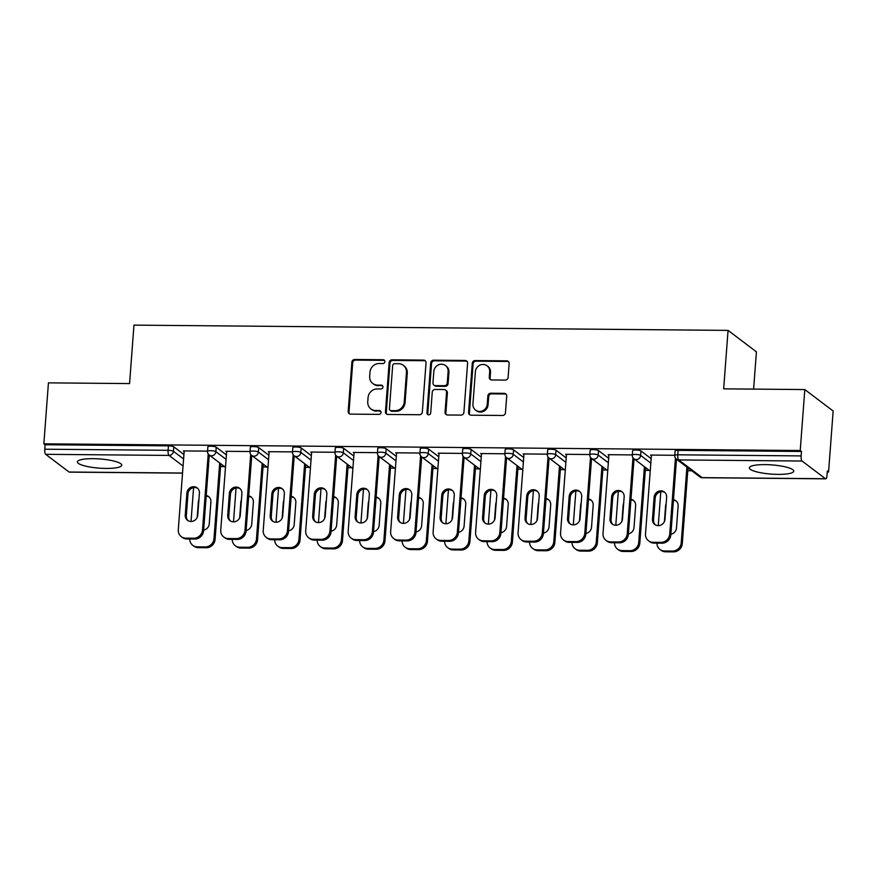 <?xml version="1.0" encoding="UTF-8"?>
<svg xmlns="http://www.w3.org/2000/svg" width="877" height="877" viewBox="0 0 877 877"><rect width="100%" height="100%" fill="white"/><g stroke="black" fill="none" stroke-linecap="round" stroke-linejoin="round"><path stroke-width="1.32" d="M384.871 361.664A1.962 1.831 -52.9 0 0 383.15 359.734L354.757 359.482A2.795 2.609 -52.9 0 0 351.874 362.19L348.18 411.368A2.795 2.609 -52.9 0 0 350.647 414.13L379.039 414.382A1.962 1.831 -52.9 0 0 380.366 410.907A1.962 1.831 -52.9 0 0 379.324 410.557L375.652 410.524A8.956 8.353 -52.9 0 1 370.905 408.923A8.956 8.353 -52.9 0 1 367.759 401.699L368.066 397.61A8.956 8.353 -52.9 0 1 377.274 388.939L380.947 388.971A1.962 1.831 -52.9 0 0 382.273 385.496A1.962 1.831 -52.9 0 0 381.232 385.146L377.559 385.113A8.956 8.353 -52.9 0 1 372.813 383.512A8.956 8.353 -52.9 0 1 369.666 376.299L369.973 372.199A8.956 8.353 -52.9 0 1 379.182 363.527L382.865 363.56A1.962 1.831 -52.9 0 0 384.871 361.664M384.554 360.458A1.962 1.831 -52.9 0 0 383.973 360.359L355.58 360.107A2.795 2.609 -52.9 0 0 352.697 362.815L349.002 411.993A2.795 2.609 -52.9 0 0 349.605 413.9M380.728 411.28A1.962 1.831 -52.9 0 0 380.158 411.181L375.652 410.524M382.646 385.869A1.962 1.831 -52.9 0 0 382.065 385.77L377.559 385.113M765.095 464.624A22.254 4.604 -175.7 0 0 749.353 467.836A22.254 4.604 -175.7 0 0 777.987 474.38A22.254 4.604 -175.7 0 0 793.74 471.168A22.254 4.604 -175.7 0 0 765.095 464.624M93.126 458.671A22.254 4.604 -175.7 0 0 77.384 461.883A22.254 4.604 -175.7 0 0 106.018 468.428A22.254 4.604 -175.7 0 0 121.76 465.216A22.254 4.604 -175.7 0 0 93.126 458.671M505.24 380.092A2.795 2.609 -52.9 0 0 508.112 377.384L509.153 363.582A2.795 2.609 -52.9 0 0 506.687 360.831L475.148 360.557A2.795 2.609 -52.9 0 0 472.275 363.264L468.57 412.442A2.795 2.609 -52.9 0 0 471.037 415.194L502.576 415.479A2.795 2.609 -52.9 0 0 505.459 412.771L506.709 396.097A2.795 2.609 -52.9 0 0 504.242 393.345L490.747 393.225A2.795 2.609 -52.9 0 0 487.864 395.933L487.25 404.198A7.487 6.983 -52.9 0 1 475.575 410.107A7.487 6.983 -52.9 0 1 472.944 404.067L475.378 371.695A7.487 6.983 -52.9 0 1 487.053 365.786A7.487 6.983 -52.9 0 1 489.684 371.826L489.278 377.22A2.795 2.609 -52.9 0 0 491.745 379.971L505.24 380.092M43.85 443.817L48.432 382.854L129.566 383.578L133.962 325.126L728.063 330.388L723.668 388.84L804.812 389.563L800.23 450.515L43.85 443.817L45.089 444.749L44.76 449.21L168.099 450.296L168.428 445.845L45.089 444.749M426.036 362.848A2.795 2.609 -52.9 0 0 423.569 360.096L392.03 359.811A2.795 2.609 -52.9 0 0 389.158 362.519L385.463 411.708A2.795 2.609 -52.9 0 0 387.93 414.459L419.458 414.733A2.795 2.609 -52.9 0 0 422.341 412.026L426.036 362.848M433.589 360.184L465.128 360.458A2.795 2.609 -52.9 0 1 467.594 363.221L463.9 412.398A2.795 2.609 -52.9 0 1 461.017 415.106L447.522 414.985A2.795 2.609 -52.9 0 1 445.056 412.234L446.557 392.282A2.795 2.609 -52.9 0 0 444.091 389.531L435.135 389.454A2.795 2.609 -52.9 0 0 432.262 392.162L430.695 412.924A1.962 1.831 -52.9 0 1 427.647 414.47A1.962 1.831 -52.9 0 1 426.956 412.892L430.717 362.892A2.795 2.609 -52.9 0 1 433.589 360.184L434.422 360.809L465.95 361.083L465.128 360.458M753.606 389.103L756.412 351.841L728.063 330.388M182.537 473.131L69.338 472.133A4.275 1.283 -89.5 0 1 69.064 472.023L45.681 454.319A4.275 1.283 -89.5 0 1 44.76 449.21M804.812 389.563L833.15 411.017L828.568 471.979L827.252 471.958M800.23 450.515L801.468 451.458L801.129 455.908A4.275 1.283 90.5 0 0 802.049 461.028L825.443 478.721A4.275 1.283 90.5 0 0 825.717 478.831A4.275 1.283 90.5 0 0 826.989 475.487L827.329 471.037L828.568 471.979M691.767 470.763L687.776 470.73M649.287 470.39L645.297 470.346M606.807 470.006L602.817 469.973M564.339 469.633L560.348 469.601M521.859 469.261L517.868 469.217M479.39 468.877L475.4 468.844M436.91 468.504L432.92 468.471M394.442 468.132L390.451 468.088M351.962 467.748L347.972 467.715M309.493 467.375L305.503 467.342M267.014 467.002L263.023 466.959M224.545 466.619L220.555 466.586M184.159 451.545L183.348 450.921L207.553 451.14M640.977 450.964L640.638 455.415A4.275 0.888 4.3 0 0 635.31 454.439A4.275 0.888 -175.7 0 0 632.284 455.053L632.624 450.603A4.275 0.888 4.3 0 1 635.65 449.989A4.275 0.888 4.3 0 1 640.977 450.964L651.151 458.671M802.049 461.028L678.71 459.932A4.275 1.283 90.5 0 1 677.789 454.812A4.275 0.888 -175.7 0 0 674.764 455.437L675.093 450.986A4.275 0.888 4.3 0 1 678.129 450.361L677.789 454.812L801.129 455.908M801.468 451.458L678.129 450.361M168.428 445.845A4.275 0.888 4.3 0 1 173.756 446.821L183.929 454.527M608.901 455.306L608.09 454.692L632.295 454.9M556.029 450.208L555.689 454.659A4.275 0.888 4.3 0 0 550.361 453.683A4.275 0.888 -175.7 0 0 547.336 454.308L547.676 449.857A4.275 0.888 4.3 0 1 550.701 449.232A4.275 0.888 4.3 0 1 556.029 450.208L566.202 457.915M523.953 454.549L523.141 453.935L547.347 454.154M471.07 449.452L470.741 453.913A4.275 0.888 4.3 0 0 465.413 452.938A4.275 0.888 -175.7 0 0 462.387 453.552L462.727 449.101A4.275 0.888 4.3 0 1 465.753 448.487A4.275 0.888 4.3 0 1 471.07 449.452L481.254 457.169M439.004 453.804L438.193 453.179L462.398 453.398M386.121 448.706L385.792 453.157A4.275 0.888 4.3 0 0 380.465 452.181A4.275 0.888 -175.7 0 0 377.439 452.795L377.779 448.344A4.275 0.888 4.3 0 1 380.804 447.73A4.275 0.888 4.3 0 1 386.121 448.706L396.305 456.413M354.056 453.047L353.245 452.433L377.45 452.642M301.173 447.95L300.844 452.4A4.275 0.888 4.3 0 0 295.516 451.425A4.275 0.888 -175.7 0 0 292.49 452.05L292.83 447.599A4.275 0.888 4.3 0 1 295.856 446.974A4.275 0.888 4.3 0 1 301.173 447.95L311.357 455.656M269.107 452.291L268.296 451.677L292.501 451.896M216.224 447.193L215.895 451.655A4.275 0.888 4.3 0 0 210.568 450.679A4.275 0.888 -175.7 0 0 207.542 451.293L207.871 446.842A4.275 0.888 4.3 0 1 210.908 446.229A4.275 0.888 4.3 0 1 216.224 447.193L226.409 454.911M226.628 451.918L225.817 451.304L250.022 451.512M258.704 447.577L258.364 452.028A4.275 0.888 4.3 0 0 253.047 451.052A4.275 0.888 -175.7 0 0 250.011 451.666L250.351 447.215A4.275 0.888 4.3 0 1 253.376 446.601A4.275 0.888 4.3 0 1 258.704 447.577L268.888 455.284M311.587 452.675L310.765 452.05L334.981 452.269M343.652 448.322L343.313 452.784A4.275 0.888 4.3 0 0 337.996 451.808A4.275 0.888 -175.7 0 0 334.959 452.422L335.299 447.972A4.275 0.888 4.3 0 1 338.325 447.358A4.275 0.888 4.3 0 1 343.652 448.322L353.837 456.04M396.536 453.42L395.713 452.806L419.93 453.025M428.601 449.079L428.261 453.53A4.275 0.888 4.3 0 0 422.944 452.554A4.275 0.888 -175.7 0 0 419.919 453.179L420.247 448.728A4.275 0.888 4.3 0 1 423.273 448.103A4.275 0.888 4.3 0 1 428.601 449.079L438.785 456.785M481.484 454.176L480.662 453.562L504.878 453.771M513.549 449.835L513.209 454.286A4.275 0.888 4.3 0 0 507.893 453.31A4.275 0.888 -175.7 0 0 504.867 453.924L505.196 449.473A4.275 0.888 4.3 0 1 508.221 448.86A4.275 0.888 4.3 0 1 513.549 449.835L523.733 457.542M566.432 454.933L565.61 454.308L589.826 454.527M598.498 450.581L598.169 455.042A4.275 0.888 4.3 0 0 592.841 454.067A4.275 0.888 -175.7 0 0 589.815 454.681L590.144 450.23A4.275 0.888 4.3 0 1 593.17 449.616A4.275 0.888 4.3 0 1 598.498 450.581L608.682 458.298M651.381 455.678L650.57 455.064L674.775 455.284M372.813 383.512L373.635 384.137A8.956 8.353 -52.9 0 0 378.393 385.737M370.905 408.923L371.727 409.548A8.956 8.353 -52.9 0 0 376.474 411.149M425.433 360.951A2.795 2.609 -52.9 0 0 424.391 360.721L392.863 360.436A2.795 2.609 -52.9 0 0 389.98 363.144L386.286 412.333A2.795 2.609 -52.9 0 0 386.889 414.229M394.683 363.67A1.962 1.831 -52.9 0 0 392.677 365.566L389.421 408.726A1.962 1.831 -52.9 0 0 391.153 410.655L395.023 410.699A8.956 8.353 -52.9 0 0 404.242 402.028L406.457 372.517A8.956 8.353 -52.9 0 0 403.31 365.303A8.956 8.353 -52.9 0 0 398.564 363.703L394.683 363.67M390.112 410.315L390.945 410.94A1.962 1.831 -52.9 0 0 391.975 411.28L391.153 410.655M403.31 365.303L404.144 365.928A8.956 8.353 -52.9 0 1 407.279 373.142L405.064 402.653A8.956 8.353 -52.9 0 1 395.856 411.324L391.975 411.28M466.992 361.324A2.795 2.609 -52.9 0 0 465.95 361.083M445.571 390.035L446.404 390.66A2.795 2.609 -52.9 0 1 447.38 392.907L445.878 412.859A2.795 2.609 -52.9 0 0 446.481 414.755M434.422 360.809A2.795 2.609 -52.9 0 0 431.539 363.517L427.779 413.516A1.962 1.831 -52.9 0 0 428.108 414.722M448.114 371.585A7.487 6.983 -52.9 0 0 438.127 365.018A7.487 6.983 -52.9 0 0 433.819 371.464L432.953 382.865A2.795 2.609 -52.9 0 0 435.42 385.628L444.376 385.705A2.795 2.609 -52.9 0 0 447.259 382.997L448.114 371.585L448.936 372.21A7.487 6.983 -52.9 0 0 446.305 366.18L445.483 365.556M433.94 385.124L434.762 385.748A2.795 2.609 -52.9 0 0 436.253 386.253L435.42 385.628M448.936 372.21L448.081 383.622A2.795 2.609 -52.9 0 1 445.198 386.329L436.253 386.253M487.053 365.786L487.875 366.411A7.487 6.983 -52.9 0 1 490.506 372.451L490.1 377.844A2.795 2.609 -52.9 0 0 490.703 379.741M475.575 410.107L476.397 410.732A7.487 6.983 -52.9 0 0 488.072 404.823L487.25 404.198M506.106 394.201A2.795 2.609 -52.9 0 0 505.064 393.97L491.569 393.85A2.795 2.609 -52.9 0 0 488.697 396.557L488.072 404.823M508.55 361.686A2.795 2.609 -52.9 0 0 507.509 361.456L475.981 361.181A2.795 2.609 -52.9 0 0 473.098 363.889L469.403 413.067A2.795 2.609 -52.9 0 0 470.006 414.964M198.947 499.506A6.567 6.117 -52.9 0 0 198.377 501.743L197.204 517.375M203.639 530.092A6.567 6.117 -52.9 0 0 209.252 523.843L210.908 501.852A6.567 6.117 -52.9 0 0 206.238 495.505M193.587 487.601L191.033 521.497M189.739 538.993A8.562 7.97 -52.9 0 0 192.765 545.33A8.562 7.97 -52.9 0 0 197.303 546.853L205.196 546.93A8.562 7.97 -52.9 0 0 213.999 538.642L215.073 539.465L220.763 463.758M219.689 462.946L213.999 538.642M197.303 546.853L198.377 547.665L206.27 547.741L205.196 546.93M209.121 497.007A6.567 6.117 -52.9 0 0 206.183 496.207M198.377 547.665A8.562 7.97 127.1 0 1 193.839 546.141L192.765 545.33M215.073 539.465A8.562 7.97 127.1 0 1 206.27 547.741M188.106 520.697A6.567 6.117 127.1 0 1 186.319 515.851L187.974 493.861A6.567 6.117 127.1 0 1 197.632 488.314M209.274 455.064L203.585 530.76A8.562 7.97 127.1 0 1 194.793 539.048L186.889 538.971A8.562 7.97 127.1 0 1 182.35 537.448L181.276 536.636A8.562 7.97 -52.9 0 0 185.814 538.16L186.889 538.971M181.276 536.636A8.562 7.97 -52.9 0 1 178.283 529.741L184.203 450.931M208.222 453.957L202.51 529.949L203.585 530.76M194.793 539.048L193.718 538.226L185.814 538.16M185.244 515.04L186.9 493.049A6.567 6.117 127.1 0 1 197.117 487.875A6.567 6.117 127.1 0 1 199.419 493.159L197.763 515.15A6.567 6.117 127.1 0 1 187.546 520.324A6.567 6.117 127.1 0 1 185.244 515.04L186.319 515.851M193.718 538.226A8.562 7.97 -52.9 0 0 202.51 529.949M241.416 499.89A6.567 6.117 -52.9 0 0 240.857 502.115L239.684 517.748M246.108 530.475A6.567 6.117 -52.9 0 0 251.732 524.216L253.376 502.225A6.567 6.117 -52.9 0 0 248.706 495.889M236.056 487.985L233.512 521.87M232.219 539.377A8.562 7.97 -52.9 0 0 235.244 545.702A8.562 7.97 -52.9 0 0 239.783 547.226L247.676 547.303A8.562 7.97 -52.9 0 0 256.468 539.026L257.542 539.837L263.243 464.141M262.168 463.33L256.468 539.026M239.783 547.226L240.857 548.048L248.75 548.114L247.676 547.303M251.589 497.38A6.567 6.117 -52.9 0 0 248.662 496.579M240.857 548.048A8.562 7.97 127.1 0 1 236.319 546.514L235.244 545.702M257.542 539.837A8.562 7.97 127.1 0 1 248.75 548.114M283.896 500.263A6.567 6.117 -52.9 0 0 283.326 502.499L282.153 518.132M288.588 530.848A6.567 6.117 -52.9 0 0 294.201 524.599L295.856 502.609A6.567 6.117 -52.9 0 0 291.186 496.261M278.535 488.357L275.992 522.243M274.687 539.75A8.562 7.97 -52.9 0 0 277.713 546.086A8.562 7.97 -52.9 0 0 282.251 547.61L290.144 547.676A8.562 7.97 -52.9 0 0 298.947 539.399L300.022 540.21L305.711 464.514M304.637 463.703L298.947 539.399M282.251 547.61L283.326 548.421L291.219 548.487L290.144 547.676M294.069 497.752A6.567 6.117 -52.9 0 0 291.131 496.963M283.326 548.421A8.562 7.97 127.1 0 1 278.787 546.897L277.713 546.086M300.022 540.21A8.562 7.97 127.1 0 1 291.219 548.487M326.365 500.635A6.567 6.117 -52.9 0 0 325.805 502.872L324.633 518.504M331.057 531.221A6.567 6.117 -52.9 0 0 336.68 524.972L338.325 502.981A6.567 6.117 -52.9 0 0 333.666 496.634M321.015 488.73L318.461 522.626M317.167 540.122A8.562 7.97 -52.9 0 0 320.193 546.459A8.562 7.97 -52.9 0 0 324.731 547.982L332.624 548.059A8.562 7.97 -52.9 0 0 341.416 539.772L342.49 540.594L348.191 464.887M347.117 464.076L341.416 539.772M324.731 547.982L325.805 548.794L333.698 548.87L332.624 548.059M336.538 498.136A6.567 6.117 -52.9 0 0 333.611 497.336M325.805 548.794A8.562 7.97 127.1 0 1 321.267 547.27L320.193 546.459M342.49 540.594A8.562 7.97 127.1 0 1 333.698 548.87M368.844 501.019A6.567 6.117 -52.9 0 0 368.274 503.245L367.101 518.877M373.536 531.605A6.567 6.117 -52.9 0 0 379.149 525.345L380.804 503.354A6.567 6.117 -52.9 0 0 376.134 497.018M363.484 489.114L360.94 522.999M359.636 540.506A8.562 7.97 -52.9 0 0 362.661 546.831A8.562 7.97 -52.9 0 0 367.2 548.355L375.104 548.432A8.562 7.97 -52.9 0 0 383.896 540.155L384.97 540.966L390.66 465.27M389.585 464.459L383.896 540.155M367.2 548.355L368.274 549.177L376.178 549.243L375.104 548.432M379.017 498.509A6.567 6.117 -52.9 0 0 376.08 497.708M368.274 549.177A8.562 7.97 127.1 0 1 363.736 547.643L362.661 546.831M384.97 540.966A8.562 7.97 127.1 0 1 376.178 549.243M411.313 501.392A6.567 6.117 -52.9 0 0 410.754 503.628L409.581 519.261M416.005 531.977A6.567 6.117 -52.9 0 0 421.629 525.729L423.273 503.738A6.567 6.117 -52.9 0 0 418.614 497.391M405.963 489.487L403.409 523.372M402.115 540.879A8.562 7.97 -52.9 0 0 405.141 547.215A8.562 7.97 -52.9 0 0 409.68 548.739L417.573 548.805A8.562 7.97 -52.9 0 0 426.365 540.528L427.439 541.339L433.139 465.643M432.065 464.832L426.365 540.528M409.68 548.739L410.754 549.55L418.647 549.616L417.573 548.805M421.486 498.881A6.567 6.117 -52.9 0 0 418.559 498.092M410.754 549.55A8.562 7.97 127.1 0 1 406.215 548.026L405.141 547.215M427.439 541.339A8.562 7.97 127.1 0 1 418.647 549.616M230.574 521.07A6.567 6.117 127.1 0 1 228.787 516.224L230.443 494.233A6.567 6.117 127.1 0 1 240.101 488.686M251.754 455.448L246.064 531.144A8.562 7.97 127.1 0 1 237.261 539.421L229.368 539.344A8.562 7.97 127.1 0 1 224.83 537.82L223.756 537.009A8.562 7.97 -52.9 0 0 228.294 538.533L229.368 539.344M223.756 537.009A8.562 7.97 -52.9 0 1 220.752 530.114L226.683 451.304M250.701 454.33L244.99 530.333L246.064 531.144M237.261 539.421L236.187 538.61L228.294 538.533M227.713 515.413L229.368 493.422A6.567 6.117 127.1 0 1 239.596 488.248A6.567 6.117 127.1 0 1 241.899 493.532L240.243 515.523A6.567 6.117 127.1 0 1 230.015 520.697A6.567 6.117 127.1 0 1 227.713 515.413L228.787 516.224M236.187 538.61A8.562 7.97 -52.9 0 0 244.99 530.333M273.054 521.453A6.567 6.117 127.1 0 1 271.267 516.597L272.922 494.617A6.567 6.117 127.1 0 1 282.58 489.059M294.223 455.821L288.533 531.517A8.562 7.97 127.1 0 1 279.741 539.793L271.848 539.728A8.562 7.97 127.1 0 1 267.31 538.204L266.235 537.382A8.562 7.97 -52.9 0 0 270.774 538.917L271.848 539.728M266.235 537.382A8.562 7.97 -52.9 0 1 263.232 530.486L269.151 451.688M293.17 454.714L287.459 530.706L288.533 531.517M279.741 539.793L278.667 538.982L270.774 538.917M270.193 515.786L271.848 493.795A6.567 6.117 127.1 0 1 282.065 488.621A6.567 6.117 127.1 0 1 284.367 493.915L282.712 515.895A6.567 6.117 127.1 0 1 272.495 521.081A6.567 6.117 127.1 0 1 270.193 515.786L271.267 516.597M278.667 538.982A8.562 7.97 -52.9 0 0 287.459 530.706M315.534 521.826A6.567 6.117 127.1 0 1 313.736 516.981L315.391 494.99A6.567 6.117 127.1 0 1 325.06 489.443M336.702 456.193L331.013 531.89A8.562 7.97 127.1 0 1 322.21 540.177L314.317 540.1A8.562 7.97 127.1 0 1 309.778 538.577L308.704 537.765A8.562 7.97 -52.9 0 0 313.242 539.289L314.317 540.1M308.704 537.765A8.562 7.97 -52.9 0 1 305.7 530.87L311.631 452.061M335.65 455.086L329.938 531.078L331.013 531.89M322.21 540.177L321.135 539.355L313.242 539.289M312.661 516.169L314.317 494.179A6.567 6.117 127.1 0 1 324.545 489.004A6.567 6.117 127.1 0 1 326.847 494.288L325.192 516.279A6.567 6.117 127.1 0 1 314.964 521.453A6.567 6.117 127.1 0 1 312.661 516.169L313.736 516.981M321.135 539.355A8.562 7.97 -52.9 0 0 329.938 531.078M358.002 522.199A6.567 6.117 127.1 0 1 356.215 517.353L357.871 495.362A6.567 6.117 127.1 0 1 367.529 489.815M379.171 456.577L373.481 532.273A8.562 7.97 127.1 0 1 364.689 540.55L356.796 540.473A8.562 7.97 127.1 0 1 352.258 538.949L351.184 538.138A8.562 7.97 -52.9 0 0 355.722 539.662L356.796 540.473M351.184 538.138A8.562 7.97 -52.9 0 1 348.18 531.243L354.1 452.433M378.119 455.459L372.407 531.462L373.481 532.273M364.689 540.55L363.615 539.739L355.722 539.662M355.141 516.542L356.796 494.551A6.567 6.117 127.1 0 1 367.014 489.377A6.567 6.117 127.1 0 1 369.316 494.661L367.66 516.652A6.567 6.117 127.1 0 1 357.443 521.826A6.567 6.117 127.1 0 1 355.141 516.542L356.215 517.353M363.615 539.739A8.562 7.97 -52.9 0 0 372.407 531.462M400.482 522.582A6.567 6.117 127.1 0 1 398.684 517.726L400.34 495.746A6.567 6.117 127.1 0 1 410.008 490.188M421.651 456.95L415.961 532.646A8.562 7.97 127.1 0 1 407.158 540.923L399.265 540.857A8.562 7.97 127.1 0 1 394.727 539.333L393.652 538.511A8.562 7.97 -52.9 0 0 398.191 540.046L399.265 540.857M393.652 538.511A8.562 7.97 -52.9 0 1 390.649 531.615L396.579 452.817M420.598 455.843L414.887 531.835L415.961 532.646M407.158 540.923L406.084 540.111L398.191 540.046M397.61 516.915L399.265 494.924A6.567 6.117 127.1 0 1 409.493 489.75A6.567 6.117 127.1 0 1 411.795 495.045L410.14 517.024A6.567 6.117 127.1 0 1 399.912 522.21A6.567 6.117 127.1 0 1 397.61 516.915L398.684 517.726M406.084 540.111A8.562 7.97 -52.9 0 0 414.887 531.835M453.793 501.765A6.567 6.117 -52.9 0 0 453.234 504.001L452.05 519.633M458.485 532.35A6.567 6.117 -52.9 0 0 464.097 526.101L465.753 504.111A6.567 6.117 -52.9 0 0 461.083 497.763M448.432 489.859L445.889 523.755M444.584 541.252A8.562 7.97 -52.9 0 0 447.61 547.588A8.562 7.97 -52.9 0 0 452.148 549.112L460.052 549.188A8.562 7.97 -52.9 0 0 468.844 540.901L469.919 541.723L475.608 466.016M474.534 465.205L468.844 540.901M452.148 549.112L453.223 549.923L461.127 550L460.052 549.188M463.966 499.265A6.567 6.117 -52.9 0 0 461.028 498.465M453.223 549.923A8.562 7.97 127.1 0 1 448.684 548.399L447.61 547.588M469.919 541.723A8.562 7.97 127.1 0 1 461.127 550M442.951 522.955A6.567 6.117 127.1 0 1 441.164 518.11L442.819 496.119A6.567 6.117 127.1 0 1 452.477 490.572M480.925 461.62L470.741 453.913A4.275 3.99 -52.9 0 1 466.345 458.046A4.275 3.99 127.1 0 1 464.076 457.29L458.43 533.019A8.562 7.97 127.1 0 1 449.638 541.306L441.745 541.23A8.562 7.97 127.1 0 1 437.206 539.706L436.132 538.895A8.562 7.97 -52.9 0 0 440.671 540.418L441.745 541.23M436.132 538.895A8.562 7.97 -52.9 0 1 433.128 531.999L439.048 453.19M463.078 456.215L457.355 532.207L458.43 533.019M449.638 541.306L448.564 540.484L440.671 540.418M440.09 517.298L441.745 495.308A6.567 6.117 127.1 0 1 451.962 490.133A6.567 6.117 127.1 0 1 454.264 495.417L452.62 517.408A6.567 6.117 127.1 0 1 442.392 522.582A6.567 6.117 127.1 0 1 440.09 517.298L441.164 518.11M448.564 540.484A8.562 7.97 -52.9 0 0 457.355 532.207M496.261 502.148A6.567 6.117 -52.9 0 0 495.702 504.374L494.529 520.006M500.953 532.734A6.567 6.117 -52.9 0 0 506.577 526.474L508.232 504.483A6.567 6.117 -52.9 0 0 503.562 498.147M490.912 490.243L488.357 524.128M487.064 541.635A8.562 7.97 -52.9 0 0 490.09 547.961A8.562 7.97 -52.9 0 0 494.628 549.484L502.521 549.561A8.562 7.97 -52.9 0 0 511.324 541.284L512.398 542.096L518.088 466.4M517.013 465.588L511.324 541.284M494.628 549.484L495.702 550.307L503.595 550.372L502.521 549.561M506.435 499.638A6.567 6.117 -52.9 0 0 503.508 498.838M495.702 550.307A8.562 7.97 127.1 0 1 491.164 548.772L490.09 547.961M512.398 542.096A8.562 7.97 127.1 0 1 503.595 550.372M485.43 523.328A6.567 6.117 127.1 0 1 483.644 518.482L485.288 496.492A6.567 6.117 127.1 0 1 494.957 490.945M506.599 457.706L500.91 533.402A8.562 7.97 127.1 0 1 492.107 541.679L484.214 541.602A8.562 7.97 127.1 0 1 479.675 540.079L478.601 539.267A8.562 7.97 -52.9 0 0 483.139 540.791L484.214 541.602M478.601 539.267A8.562 7.97 -52.9 0 1 475.597 532.372L481.528 453.562M505.547 456.588L499.835 532.591L500.91 533.402M492.107 541.679L491.032 540.868L483.139 540.791M482.569 517.671L484.214 495.68A6.567 6.117 127.1 0 1 494.442 490.506A6.567 6.117 127.1 0 1 496.744 495.79L495.088 517.781A6.567 6.117 127.1 0 1 484.86 522.955A6.567 6.117 127.1 0 1 482.569 517.671L483.644 518.482M491.032 540.868A8.562 7.97 -52.9 0 0 499.835 532.591M538.741 502.521A6.567 6.117 -52.9 0 0 538.182 504.757L536.998 520.39M543.433 533.106A6.567 6.117 -52.9 0 0 549.046 526.858L550.701 504.867A6.567 6.117 -52.9 0 0 546.031 498.52M533.38 490.616L530.837 524.501M529.533 542.008A8.562 7.97 -52.9 0 0 532.558 548.344A8.562 7.97 -52.9 0 0 537.097 549.868L545.001 549.934A8.562 7.97 -52.9 0 0 553.793 541.657L554.867 542.468L560.556 466.772M559.482 465.961L553.793 541.657M537.097 549.868L538.171 550.679L546.075 550.745L545.001 549.934M548.914 500.011A6.567 6.117 -52.9 0 0 545.976 499.221M538.171 550.679A8.562 7.97 127.1 0 1 533.633 549.155L532.558 548.344M554.867 542.468A8.562 7.97 127.1 0 1 546.075 550.745M527.899 523.712A6.567 6.117 127.1 0 1 526.112 518.855L527.768 496.875A6.567 6.117 127.1 0 1 537.426 491.317M549.079 458.079L543.378 533.775A8.562 7.97 127.1 0 1 534.586 542.052L526.693 541.986A8.562 7.97 127.1 0 1 522.155 540.462L521.081 539.64A8.562 7.97 -52.9 0 0 525.619 541.175L526.693 541.986M521.081 539.64A8.562 7.97 -52.9 0 1 518.077 532.745L523.997 453.946M548.026 456.972L542.304 532.964L543.378 533.775M534.586 542.052L533.512 541.241L525.619 541.175M525.038 518.044L526.693 496.053A6.567 6.117 127.1 0 1 536.91 490.879A6.567 6.117 127.1 0 1 539.212 496.174L537.568 518.154A6.567 6.117 127.1 0 1 527.34 523.339A6.567 6.117 127.1 0 1 525.038 518.044L526.112 518.855M533.512 541.241A8.562 7.97 -52.9 0 0 542.304 532.964M581.21 502.894A6.567 6.117 -52.9 0 0 580.651 505.13L579.478 520.763M585.902 533.479A6.567 6.117 -52.9 0 0 591.526 527.23L593.181 505.24A6.567 6.117 -52.9 0 0 588.511 498.892M575.86 490.988L573.306 524.885M572.012 542.381A8.562 7.97 -52.9 0 0 575.038 548.717A8.562 7.97 -52.9 0 0 579.576 550.241L587.469 550.317A8.562 7.97 -52.9 0 0 596.272 542.03L597.347 542.852L603.036 467.145M601.962 466.334L596.272 542.03M579.576 550.241L580.651 551.052L588.544 551.129L587.469 550.317M591.383 500.394A6.567 6.117 -52.9 0 0 588.456 499.594M580.651 551.052A8.562 7.97 127.1 0 1 576.112 549.528L575.038 548.717M597.347 542.852A8.562 7.97 127.1 0 1 588.544 551.129M570.379 524.084A6.567 6.117 127.1 0 1 568.592 519.239L570.236 497.248A6.567 6.117 127.1 0 1 579.905 491.701M591.547 458.452L585.858 534.148A8.562 7.97 127.1 0 1 577.066 542.435L569.162 542.359A8.562 7.97 127.1 0 1 564.624 540.835L563.549 540.024A8.562 7.97 -52.9 0 0 568.088 541.548L569.162 542.359M563.549 540.024A8.562 7.97 -52.9 0 1 560.546 533.128L566.476 454.319M590.495 457.345L584.784 533.337L585.858 534.148M577.066 542.435L575.992 541.613L568.088 541.548M567.518 518.428L569.162 496.437A6.567 6.117 127.1 0 1 579.39 491.263A6.567 6.117 127.1 0 1 581.692 496.546L580.037 518.537A6.567 6.117 127.1 0 1 569.82 523.712A6.567 6.117 127.1 0 1 567.518 518.428L568.592 519.239M575.992 541.613A8.562 7.97 -52.9 0 0 584.784 533.337M623.69 503.277A6.567 6.117 -52.9 0 0 623.13 505.503L621.946 521.135M628.381 533.863A6.567 6.117 -52.9 0 0 633.994 527.603L635.65 505.612A6.567 6.117 -52.9 0 0 630.98 499.276M618.329 491.372L615.786 525.257M614.492 542.764A8.562 7.97 -52.9 0 0 617.518 549.09A8.562 7.97 -52.9 0 0 622.056 550.613L629.949 550.69A8.562 7.97 -52.9 0 0 638.741 542.414L639.815 543.225L645.505 467.529M644.431 466.717L638.741 542.414M622.056 550.613L623.119 551.436L631.023 551.501L629.949 550.69M633.863 500.767A6.567 6.117 -52.9 0 0 630.925 499.967M623.119 551.436A8.562 7.97 127.1 0 1 618.592 549.901L617.518 549.09M639.815 543.225A8.562 7.97 127.1 0 1 631.023 551.501M612.848 524.457A6.567 6.117 127.1 0 1 611.061 519.612L612.716 497.621A6.567 6.117 127.1 0 1 622.374 492.074M634.027 458.835L628.327 534.532A8.562 7.97 127.1 0 1 619.535 542.808L611.642 542.731A8.562 7.97 127.1 0 1 607.103 541.208L606.029 540.396A8.562 7.97 -52.9 0 0 610.567 541.92L611.642 542.731M606.029 540.396A8.562 7.97 -52.9 0 1 603.025 533.501L608.945 454.692M632.975 457.717L627.252 533.72L628.327 534.532M619.535 542.808L618.46 541.997L610.567 541.92M609.986 518.8L611.642 496.81A6.567 6.117 127.1 0 1 621.87 491.635A6.567 6.117 127.1 0 1 624.161 496.919L622.517 518.91A6.567 6.117 127.1 0 1 612.289 524.084A6.567 6.117 127.1 0 1 609.986 518.8L611.061 519.612M618.46 541.997A8.562 7.97 -52.9 0 0 627.252 533.72M666.158 503.65A6.567 6.117 -52.9 0 0 665.599 505.886L664.426 521.519M670.861 534.236A6.567 6.117 -52.9 0 0 676.474 527.987L678.129 505.996A6.567 6.117 -52.9 0 0 673.459 499.649M660.809 491.745L658.254 525.63M656.961 543.137A8.562 7.97 -52.9 0 0 659.986 549.473A8.562 7.97 -52.9 0 0 664.525 550.997L672.418 551.063A8.562 7.97 -52.9 0 0 681.221 542.786L682.295 543.597L687.985 467.901M686.91 467.09L681.221 542.786M664.525 550.997L665.599 551.808L673.492 551.874L672.418 551.063M676.342 501.14A6.567 6.117 -52.9 0 0 673.404 500.35M665.599 551.808A8.562 7.97 127.1 0 1 661.061 550.285L659.986 549.473M682.295 543.597A8.562 7.97 127.1 0 1 673.492 551.874M655.327 524.841A6.567 6.117 127.1 0 1 653.54 519.984L655.196 498.004A6.567 6.117 127.1 0 1 664.854 492.446M676.496 459.208L670.806 534.904A8.562 7.97 127.1 0 1 662.014 543.181L654.11 543.115A8.562 7.97 127.1 0 1 649.572 541.591L648.498 540.769A8.562 7.97 -52.9 0 0 653.036 542.304L654.11 543.115M648.498 540.769A8.562 7.97 -52.9 0 1 645.505 533.874L651.425 455.075M675.443 458.101L669.732 534.093L670.806 534.904M662.014 543.181L660.94 542.37L653.036 542.304M652.466 519.173L654.121 497.182A6.567 6.117 127.1 0 1 664.338 492.008A6.567 6.117 127.1 0 1 666.641 497.303L664.985 519.283A6.567 6.117 127.1 0 1 654.768 524.468A6.567 6.117 127.1 0 1 652.466 519.173L653.54 519.984M660.94 542.37A8.562 7.97 -52.9 0 0 669.732 534.093M383.973 360.359L383.15 359.734M380.158 411.181L379.324 410.557M382.065 385.77L381.232 385.146M69.064 472.023L182.548 473.032M183.063 466.049L169.02 455.415L45.681 454.319M173.756 446.821L173.416 451.271A4.275 3.99 -52.9 0 1 169.02 455.415A4.275 1.283 -89.5 0 1 168.099 450.296A4.275 0.888 4.3 0 1 173.416 451.271L183.6 458.978M674.764 455.437A4.275 4.275 0 0 0 676.441 459.164A4.275 3.99 127.1 0 0 678.71 459.932L702.104 477.636L825.443 478.721M676.441 459.164L699.835 476.869A4.275 3.99 127.1 0 0 702.104 477.636A4.275 1.283 90.5 0 0 702.378 477.735L825.717 478.831M226.069 459.362L215.895 451.655A4.275 3.99 -52.9 0 1 211.5 455.788A4.275 3.99 127.1 0 1 209.23 455.031L225.477 467.331M250.011 451.666A4.275 4.275 0 0 0 251.699 455.404A4.275 3.99 127.1 0 0 253.968 456.172A4.275 3.99 -52.9 0 0 258.364 452.028L268.548 459.734M292.49 452.05A4.275 4.275 0 0 0 294.179 455.777A4.275 3.99 127.1 0 0 296.448 456.544A4.275 3.99 -52.9 0 0 300.844 452.4L311.028 460.107M334.959 452.422A4.275 4.275 0 0 0 336.647 456.161A4.275 3.99 127.1 0 0 338.917 456.917A4.275 3.99 -52.9 0 0 343.313 452.784L353.497 460.491M377.439 452.795A4.275 4.275 0 0 0 379.127 456.533A4.275 3.99 127.1 0 0 381.396 457.301A4.275 3.99 -52.9 0 0 385.792 453.157L395.976 460.863M419.919 453.179A4.275 4.275 0 0 0 421.596 456.906A4.275 3.99 127.1 0 0 423.865 457.673A4.275 3.99 -52.9 0 0 428.261 453.53L438.445 461.236M504.867 453.924A4.275 4.275 0 0 0 506.544 457.662A4.275 3.99 127.1 0 0 508.813 458.43A4.275 3.99 -52.9 0 0 513.209 454.286L523.394 461.993M547.336 454.308A4.275 4.275 0 0 0 549.024 458.035A4.275 3.99 127.1 0 0 551.293 458.803A4.275 3.99 -52.9 0 0 555.689 454.659L565.873 462.365M589.815 454.681A4.275 4.275 0 0 0 591.493 458.419A4.275 3.99 127.1 0 0 593.762 459.175A4.275 3.99 -52.9 0 0 598.169 455.042L608.342 462.749M632.284 455.053A4.275 4.275 0 0 0 633.972 458.792A4.275 3.99 127.1 0 0 636.242 459.559A4.275 3.99 -52.9 0 0 640.638 455.415L650.822 463.122M349.002 411.993L348.18 411.368M352.697 362.815L351.874 362.19M355.58 360.107L354.757 359.482M386.286 412.333L385.463 411.708M389.98 363.144L389.158 362.519M392.863 360.436L392.03 359.811M424.391 360.721L423.569 360.096M395.856 411.324L395.023 410.699M405.064 402.653L404.242 402.028M407.279 373.142L406.457 372.517M445.878 412.859L445.056 412.234M447.38 392.907L446.557 392.282M427.779 413.516L426.956 412.892M431.539 363.517L430.717 362.892M445.198 386.329L444.376 385.705M448.081 383.622L447.259 382.997M490.1 377.844L489.278 377.22M490.506 372.451L489.684 371.826M488.697 396.557L487.864 395.933M491.569 393.85L490.747 393.225M505.064 393.97L504.242 393.345M469.403 413.067L468.57 412.442M473.098 363.889L472.275 363.264M475.981 361.181L475.148 360.557M507.509 361.456L506.687 360.831M186.9 493.049L187.974 493.861M229.368 493.422L230.443 494.233M271.848 493.795L272.922 494.617M314.317 494.179L315.391 494.99M356.796 494.551L357.871 495.362M399.265 494.924L400.34 495.746M441.745 495.308L442.819 496.119M484.214 495.68L485.288 496.492M526.693 496.053L527.768 496.875M569.162 496.437L570.236 497.248M611.642 496.81L612.716 497.621M654.121 497.182L655.196 498.004M207.542 451.293A4.275 4.275 0 0 0 209.23 455.031M251.699 455.404L267.945 467.704M294.179 455.777L310.425 468.077M336.647 456.161L352.894 468.461M379.127 456.533L395.374 468.833M421.596 456.906L437.842 469.206M462.387 453.552A4.275 4.275 0 0 0 464.076 457.29L480.322 469.59M506.544 457.662L522.802 469.962M549.024 458.035L565.27 470.335M591.493 458.419L607.75 470.719M633.972 458.792L650.219 471.092M699.835 476.869A4.275 4.275 0 0 0 702.378 477.735"/></g></svg>
